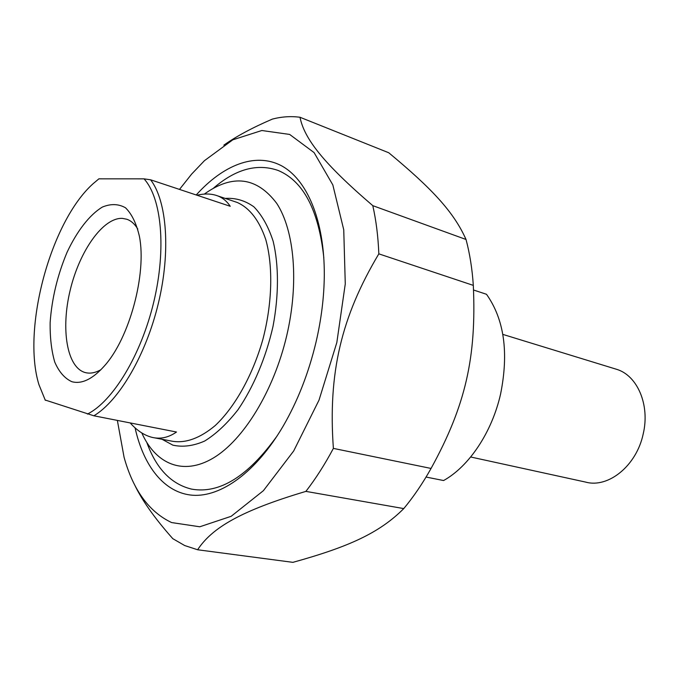 <?xml version="1.0" encoding="UTF-8"?>
<svg xmlns="http://www.w3.org/2000/svg" width="679" height="679" viewBox="0 0 679 679"><rect width="100%" height="100%" fill="white"/><g stroke="black" fill="none" stroke-linecap="round" stroke-linejoin="round"><path stroke-width="1.02" d="M134.442 484.441C141.843 500.117 154.625 518.204 172.805 538.676L184.688 545.543L197.614 549.761L292.895 562.348C348.59 546.909 379.281 533.074 403.767 508.596L305.898 491.384C315.735 478.653 324.893 464.317 333.381 448.395L431.063 468.442C422.711 483.338 413.613 496.722 403.767 508.596M466.032 239.475C469.792 253.632 472.228 268.935 473.314 285.384L378.831 253.853C378.144 236.521 376.132 220.454 372.796 205.661L466.032 239.475C453.733 211.882 431.886 188.55 388.753 152.758L299.999 117.263C290.977 116.058 281.793 116.661 272.449 119.071C252.554 127.601 236.351 136.292 223.841 145.162M117.357 420.403L124.087 457.34C133.22 490.128 149.057 511.873 171.617 522.567L199.779 526.777L231.157 516.312L263.401 490.679L293.684 450.975L319.037 400.084L336.826 342.547L345.272 283.907L343.744 229.774L332.829 184.909L314.088 152.597L289.653 134.434L261.831 130.512L232.812 139.815L204.481 160.643L191.656 174.07L179.494 189.416M305.898 491.384C241.104 510.667 212.221 527.617 197.614 549.761M378.831 253.853C341.223 316.881 327.982 373.06 333.381 448.395M299.999 117.263C304.234 138.516 323.009 162.943 372.796 205.661M431.063 468.442C465.497 405.821 476.565 357.468 473.314 285.384M135.07 427.846C143.6 466.329 164.403 493.107 192.785 495.254C221.116 497.155 256.153 472.16 283.168 426.115C297.665 401.111 308.622 373.127 316.015 342.174C321.362 319.215 324.121 296.884 324.299 275.19C324.596 220.038 306.738 178.857 280.911 165.455C254.922 152.215 223.009 165.158 196.223 194.975M45.154 400.016L93.88 415.794L176.498 432.022C168.63 437.497 160.6 439.305 152.41 437.437C144.576 435.562 137.166 430.724 130.173 422.924M196.969 195.221C204.676 193.422 211.525 193.625 217.518 195.832C222.678 197.784 226.922 201.264 230.24 206.289L150.628 179.808L144.024 178.849L98.896 178.832L93.159 183.661C50.628 221.498 21.703 328.95 38.932 384.637L45.323 400.321M144.024 178.849C161.636 198.03 166.508 248.93 153.76 302.036C141.088 355.142 112.858 401.416 87.421 414.08M71.847 381.7C81.777 384.373 92.624 379.12 104.396 365.939C129.366 338.422 146.842 273.9 139.424 236.428C136.428 223.484 131.777 213.927 125.471 207.757C118.46 203.81 110.736 203.59 102.317 207.087C89.577 214.81 77.117 230.945 67.102 252.198C57.528 274.978 51.876 298.404 50.144 322.457C49.932 337.548 51.468 350.754 54.753 362.094C59.014 371.905 64.709 378.441 71.847 381.7M93.88 415.794C119.071 400.763 146.036 354.93 158.419 303.097C170.845 251.255 166.924 201.111 150.628 179.808M204.32 194.092C232.642 173.866 256.789 176.973 276.743 203.394C294.465 230.529 299.142 282.931 286.674 335.876C273.654 391.18 243.438 440.068 213.274 458.045C183.016 476.047 155.652 464.08 141.801 432.947M100.95 369.682C95.349 372.847 90.163 373.823 85.376 372.601L85.215 372.559C66.831 367.551 60.669 328.992 70.243 289.984C79.57 250.933 103.106 217.399 122.364 218.375L126.829 219.249C131.106 220.751 134.773 224.028 137.803 229.086M323.832 257.876C318.697 210.286 303.496 181.166 278.22 170.497C257.273 163.172 235.74 169.029 213.605 188.058M146.868 442.615C156.314 468.697 171.235 484.203 191.631 489.126C219.597 494.091 248.107 476.335 277.168 435.85M426.056 477.048L443.591 480.537C469.002 466.49 492.012 432.277 500.61 393.913C508.902 352.503 504.2 319.3 486.504 294.287L473.56 290.009M615.276 368.901L616.702 369.342C637.42 375.529 650.134 404.973 643.208 433.915C636.588 465.735 608.274 488.481 585.595 482.082L470.683 456.992M162.026 439.271L172.839 445.144C182.753 447.359 193.354 446.001 204.651 441.044C216.083 433.983 227.185 423.56 237.973 409.768C253.522 387.022 265.913 357.655 273.009 326.404C278.908 295.093 278.874 265.149 273.153 241.257C268.4 226.616 261.984 215.15 253.912 206.84C245.127 200.551 235.554 197.742 225.173 198.412M235.172 201.773L237.192 202.452C249.728 208.012 259.259 220.395 265.778 239.585C273.213 266.295 272.321 303.131 262.892 339.339C252.673 375.317 234.926 407.027 215.226 425.546C200.076 438.201 185.791 443.429 172.381 441.248L154.43 437.819M235.214 201.782L217.518 195.832M86.564 372.864L85.376 372.601M616.702 369.342L502.825 334.391"/></g></svg>
